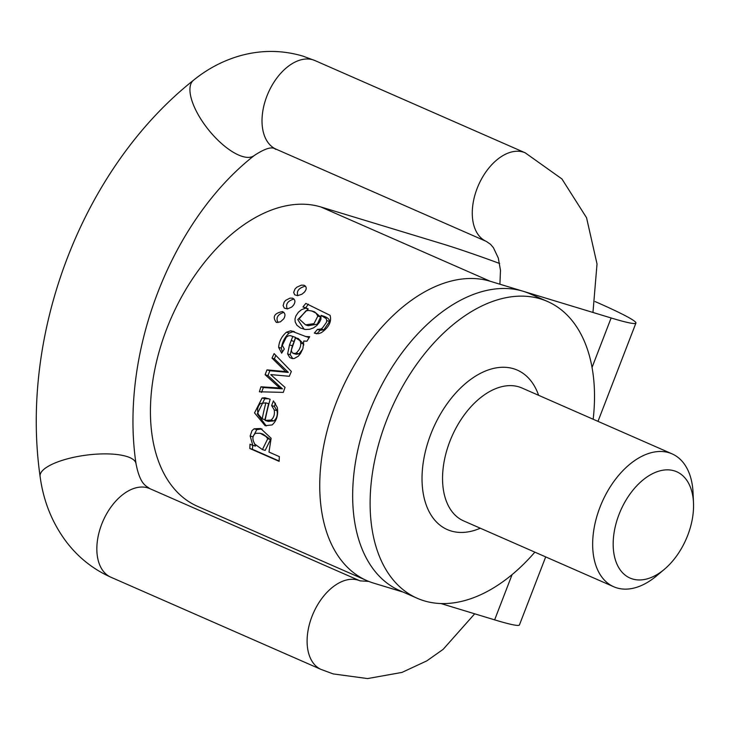 <?xml version="1.0" encoding="UTF-8"?>
<svg xmlns="http://www.w3.org/2000/svg" width="730" height="730" viewBox="0 0 730 730"><rect width="100%" height="100%" fill="white"/><g stroke="black" fill="none" stroke-linecap="round" stroke-linejoin="round"><path stroke-width="1.09" d="M250.153 435.974L252.762 445.282A162.06 99.773 113.7 0 0 252.753 445.391L250.025 444.187A162.06 99.773 113.7 0 0 249.824 448.503L279.125 461.351A162.06 99.773 -66.3 0 1 279.344 456.624L268.996 452.08A162.06 99.773 -66.3 0 1 268.996 451.952L271.131 438.265L260.674 428.51L254.149 428.802L252.051 430.545L250.153 435.974L253.009 436.85L256.805 429.614L261.96 428.957M265.118 420.416A162.06 99.773 -66.3 0 1 270.164 399.292L264.944 397.759L262.125 397.969L254.533 412.897L265.118 425.672L272.107 424.933C276.67 420.891 278.404 415.069 277.318 407.468L273.431 400.898L271.633 405.561L274.188 409.84C274.927 414.33 273.869 417.743 271.012 420.069L265.118 420.416L268.284 421.392L273.814 420.918C276.77 418.473 277.838 415.069 276.998 410.689L274.37 406.391L275.447 403.17M291.361 371.451L274.115 353.603A162.06 99.773 113.7 0 0 272.007 358.111L285.567 371.479A162.06 99.773 113.7 0 0 285.521 371.588L266.998 369.873A162.06 99.773 113.7 0 0 265.127 374.727L279.736 388.004L260.938 386.8A162.06 99.773 113.7 0 0 259.396 391.791L283.304 392.375A162.06 99.773 -66.3 0 1 285.038 387.402L270.812 374.709A162.06 99.773 -66.3 0 1 270.857 374.599L289.317 376.288A162.06 99.773 -66.3 0 1 291.361 371.451M306.91 341.238A162.06 99.773 -66.3 0 1 309.702 336.703L305.742 336.521L290.741 330.781L286.406 332.232C281.68 336.393 279.088 341.43 278.623 347.352L281.652 353.174L284.308 349.022L282.318 345.354L286.333 337.151L288.596 335.754L290.412 335.645L295.531 337.37L292.757 336.53L289.518 344.916L287.602 353.904L289.774 357.554L292.119 358.53L294.208 358.512L298.324 356.204L300.632 353.329L302.923 348.52L303.762 340.992L306.91 341.238M291.005 335.827L292.757 336.53M330.079 315.342L305.824 303.397A162.06 99.773 113.7 0 0 302.959 306.956L305.496 308.069A162.06 99.773 113.7 0 0 305.423 308.16L301.426 309.766L298.406 312.23L295.933 315.862L294.984 318.964L295.185 321.93L296.891 325.224L300.577 328.062L305.432 329.504L309.721 329.257L313.389 327.952L316.738 325.58L319.521 322.222L320.899 319.302L321.054 315.387L326.201 318.618L326.766 320.616L326.401 322.432L322.459 327.962L321.036 328.984L317.44 329.44L314.301 333.072L318.581 333.692L321.3 332.697C328.901 327.396 331.821 321.611 330.079 315.342M293.351 305.377L291.662 307.093L287.465 308.918L284.335 308.142L283.112 305.633L284.171 302.101L285.704 300.322L290.056 298.105L292.584 298.196C295.394 299.692 295.659 302.083 293.351 305.377M366.834 580.606L197.52 506.328A162.06 99.773 -66.3 0 1 168.94 323.299A162.06 99.773 -66.3 0 1 320.881 206.973L490.186 281.26A162.06 99.773 113.7 0 0 338.255 397.585A162.06 99.773 113.7 0 0 366.834 580.606A162.06 99.773 113.7 0 0 373.696 583.142L403.097 592.076M283.687 318.882L280.384 321.866L276.314 322.404C272.208 316.856 274.261 313.243 282.455 311.564C285.284 312.988 285.695 315.433 283.687 318.882M304.282 292.255L301.983 294.181L297.612 295.677L294.665 294.783L293.679 292.429L294.993 289.034L296.772 287.228L301.326 285.147L304.054 285.238C306.846 286.835 306.919 289.171 304.282 292.255M440.874 603.537L494.639 619.861A117.311 6.771 21.1 0 0 519.432 624.953L545.693 556.899M490.186 281.26L523.109 291.252A162.06 99.773 113.7 0 0 371.168 407.577A162.06 99.773 113.7 0 0 399.748 590.597L417.204 598.262A162.06 99.773 113.7 0 0 534.862 552.145M593.171 419.248A162.06 99.773 113.7 0 0 547.427 301.444L529.971 293.788A162.06 99.773 113.7 0 0 523.109 291.252L611.129 317.97A117.311 6.771 21.1 0 0 635.921 323.062A117.311 6.771 21.1 0 0 595.123 301.572M499.63 263.475A117.311 6.771 21.1 0 0 441.814 243.692L320.881 206.973M547.427 301.444A162.06 99.773 113.7 0 0 540.565 298.908A162.06 99.773 113.7 0 0 388.625 415.233A162.06 99.773 113.7 0 0 417.204 598.262M664.382 569.3L656.662 575.806A72.562 44.676 -66.3 0 1 616.823 587.896A72.562 44.676 -66.3 0 1 613.748 586.756A72.562 44.676 -66.3 0 1 601.985 502.359A72.562 44.676 -66.3 0 1 672.056 453.859A72.562 44.676 -66.3 0 1 693.062 492.85L693.5 502.943A58.053 35.743 113.7 0 0 632.709 490.469A58.053 35.743 113.7 0 0 632.508 578.972A58.053 35.743 113.7 0 0 664.382 569.3A58.053 35.743 113.7 0 0 693.5 502.943M277.975 322.569C275.694 317.824 277.637 314.42 283.824 312.34M287.301 308.936C285.32 304.273 287.547 300.97 293.989 299.017M297.858 295.668C296.271 291.097 298.816 287.921 305.514 286.123M305.587 324.877L299.108 318.91L305.979 310.798L308.68 310.46L312.157 311.099L316.09 313.216L317.833 316.117L313.982 323.655L305.587 324.877L308.297 325.708L317.313 324.156L320.643 316.975L314.438 311.783L311.683 310.943M302.959 306.956L305.706 307.786L308.37 304.173M305.496 308.069L308.233 308.899L305.706 307.786M305.423 308.16L308.233 308.899M304.164 329.312L297.767 319.63L308.17 308.991M321.054 315.387L323.819 316.227C327.587 317.541 329.513 319.284 329.586 321.474L323.819 329.832L321.036 328.984M317.44 329.44L320.178 330.27L323.819 329.832M314.301 333.072L316.327 333.683M316.829 333.838L320.178 330.27M295.586 337.771L300.039 340.737L300.842 343.164L300.495 346.412L299.209 349.588L296.608 352.773L294.957 353.521L292.529 353.01L291.462 351.194L291.471 349.634L295.586 337.771L298.36 338.611L303.671 344.022L303.68 345.162M296.197 353.028L298.971 353.868L302.685 349.205M308.014 337.205L309.191 337.515M282.382 352.015L281.351 348.173C282.245 342.087 284.837 337.05 289.135 333.062L293.351 331.575L294.509 331.767M291.307 340.6L294.154 341.467L295.531 337.37M289.518 344.916L292.374 345.783L294.154 341.467M292.757 358.613L290.23 354.698L292.374 345.783M293.451 353.466L296.179 354.296L298.971 353.868M272.007 358.111L274.425 358.85L275.785 355.346M285.567 371.479L288.286 372.3L274.425 358.85M285.521 371.588L288.286 372.3M266.998 369.873L269.845 370.74L288.25 372.409M265.127 374.727L267.974 375.585L269.845 370.74M277.208 385.805L279.964 386.635L267.974 375.585M279.736 388.004L282.455 388.834L279.964 386.635M260.938 386.8L263.375 387.539L282.455 388.834M261.486 392.43L263.375 387.539M268.293 403.58L265.875 402.86A162.06 99.773 113.7 0 0 262.216 418.847L258.338 414.375C256.878 409.95 257.608 406.318 260.537 403.471L265.875 402.86L267.992 403.498M262.216 418.847L264.944 419.677L268.603 403.681M266.258 425.946L257.307 413.855L264.735 398.762L268.868 398.753M271.633 405.561L274.37 406.391M262.417 449.57L265.163 450.401L270.538 439.56L262.873 434.076L260.154 433.255L265.902 436.467L267.755 438.721L262.417 449.589L254.816 444.132C252.051 439.351 252.306 435.746 255.573 433.291L260.154 433.255M252.762 445.282L255.509 446.112L253.1 440.336M252.753 445.391L255.509 446.112M249.824 448.503L252.388 449.279L252.772 445.026M279.134 461.013L252.388 449.279M512.095 574.61L494.639 619.861M611.129 317.97L592.039 367.445M480.303 528.21A87.08 53.609 -66.3 0 1 451.021 530.956A87.08 53.609 -66.3 0 1 443.694 408.809A87.08 53.609 -66.3 0 1 538.612 395.304M672.056 453.859L521.941 387.995A72.562 44.676 113.7 0 0 451.879 436.494A72.562 44.676 113.7 0 0 463.632 520.901L613.748 586.756M320.643 316.975L317.833 316.117M326.766 320.616L329.586 321.474M300.842 343.164L303.671 344.022M306.016 336.594L308.589 337.379M290.741 330.781L293.351 331.575M286.406 332.232L289.135 333.062M278.623 347.352L281.351 348.173M287.602 353.904L290.23 354.698M279.599 371.013L282.373 371.853M262.125 397.969L264.735 398.762M274.188 409.84L276.998 410.689M271.012 420.069L273.814 420.918M267.755 438.721L270.538 439.56M254.149 428.802L256.805 429.614M499.913 284.207L500.479 270.31L498.316 258.073L493.443 247.735L490.551 244.322L486.326 241.411A48.381 29.784 -66.3 0 1 477.794 186.78A48.381 29.784 -66.3 0 1 523.145 152.059A48.381 29.784 -66.3 0 1 525.198 152.816L561.908 178.923L586.546 217.722L597.021 263.959L592.961 312.458M136.008 463.65A48.381 14.965 172.5 0 0 86.085 455.164A48.381 14.965 172.5 0 0 40.086 476.343C19.591 332.46 82.91 167.955 193.477 80.254A48.381 19.518 -129 0 0 208.771 130.123A48.381 19.518 -129 0 0 254.396 155.417C171.021 220.551 119.565 353.201 136.008 463.65C139.594 482.503 145.151 484.857 145.525 485.687L149.769 488.616L360.027 580.861A48.381 29.784 113.7 0 0 313.316 613.2A48.381 29.784 113.7 0 0 321.154 669.465L333.209 673.918L367.555 678.572L401.993 672.412L426.831 660.86L443.147 649.344L474.701 613.802M149.769 488.616A48.381 29.784 113.7 0 0 103.058 520.946A48.381 29.784 113.7 0 0 110.896 577.22L321.154 669.465M254.396 155.417C274.252 142.386 275.21 150.645 276.068 149.166A48.381 29.784 -66.3 0 1 267.536 94.535A48.381 29.784 -66.3 0 1 312.887 59.805A48.381 29.784 -66.3 0 1 314.94 60.563L302.886 56.11C282.2 50.005 261.313 49.877 240.225 55.726C223.225 60.572 207.639 68.748 193.477 80.254M635.921 323.062L597.989 421.365M294.053 331.593L292.894 331.238M308.315 337.296L305.742 336.521M360.027 580.861L368.723 581.399M40.086 476.343C43.398 501.318 52.332 523.383 66.895 542.545C78.794 557.884 93.458 569.436 110.896 577.22M276.068 149.166L486.326 241.411M314.94 60.563L525.198 152.816"/></g></svg>
